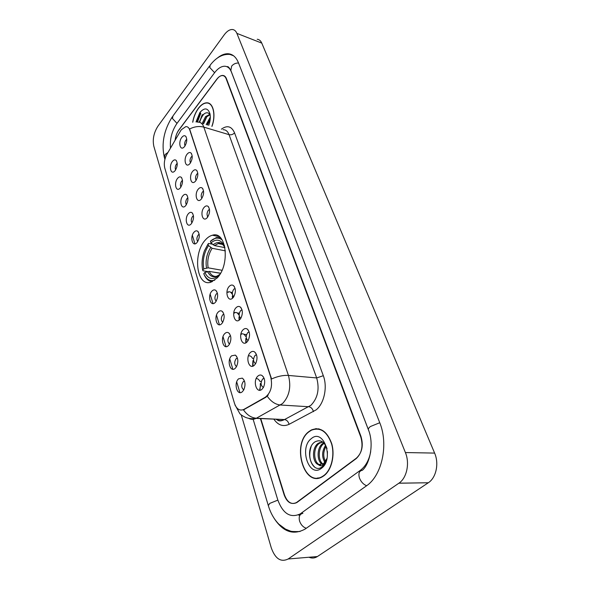 <?xml version="1.0" encoding="UTF-8"?>
<svg xmlns="http://www.w3.org/2000/svg" width="590" height="590" viewBox="0 0 590 590"><rect width="100%" height="100%" fill="white"/><g stroke="black" fill="none" stroke-linecap="round" stroke-linejoin="round"><path stroke-width="0.89" d="M205.327 240.012C192.436 253.612 196.603 287.389 210.991 282.16L217.15 277.979C230.432 264.726 226.317 230.498 212.437 235.226C209.937 235.853 207.562 237.446 205.327 240.012M180.429 187.753L179.987 188.254C175.968 192.569 173.674 183.003 177.575 178.372C178.903 176.786 180.134 176.44 181.27 177.325C183.151 180.201 182.871 183.674 180.429 187.753M182.494 180.363L181.654 181.108C180.311 183.239 180.068 185.223 180.924 187.052M185.821 205.46L185.518 205.807C181.381 210.446 178.814 200.519 182.878 195.806C184.205 194.257 185.452 193.926 186.61 194.803C188.594 197.761 188.328 201.315 185.821 205.46M187.9 197.805L187.008 198.55C185.599 200.792 185.378 202.849 186.352 204.708M191.367 223.691L191.212 223.876C186.964 228.861 184.095 218.551 188.343 213.757C189.67 212.245 190.924 211.921 192.104 212.791C194.206 215.829 193.963 219.465 191.367 223.691M193.461 215.763L192.524 216.508C191.042 218.868 190.85 220.984 191.957 222.88M197.082 242.475C192.731 247.837 189.53 237.121 193.97 232.239C195.29 230.764 196.551 230.454 197.753 231.31C199.981 234.444 199.759 238.168 197.082 242.475L197.082 242.475M199.191 234.26L198.203 235.004C196.647 237.475 196.492 239.673 197.731 241.59M215.313 302.36C210.652 307.633 207.142 295.892 211.899 291.136C213.197 289.808 214.465 289.535 215.711 290.324C218.241 293.304 218.285 297.109 215.829 301.733L215.313 302.36M217.415 293.23L216.301 293.945C214.509 296.792 214.472 299.211 216.191 301.188M221.781 323.6C217.002 328.829 213.388 316.719 218.256 312.014C219.539 310.738 220.808 310.473 222.061 311.24C224.702 314.16 224.842 317.988 222.482 322.73L221.781 323.6M223.868 314.138L222.71 314.831C220.837 317.826 220.852 320.318 222.747 322.31M228.455 345.526C223.558 350.718 219.827 338.21 224.812 333.564C226.081 332.34 227.342 332.096 228.603 332.819C231.361 335.681 231.612 339.545 229.34 344.405L228.455 345.526M230.52 335.725L229.333 336.389C227.371 339.53 227.438 342.104 229.525 344.103M235.351 368.182C230.336 373.315 226.479 360.401 231.59 355.822L235.344 355.106C238.227 357.901 238.589 361.803 236.428 366.788L235.351 368.182M237.394 358.012L236.17 358.654C234.127 361.95 234.245 364.605 236.531 366.611M242.475 391.59C237.335 396.672 233.345 383.33 238.589 378.817L242.306 378.131C245.315 380.867 245.801 384.791 243.751 389.916L242.475 391.59M244.481 381.044L243.235 381.664C241.104 385.123 241.281 387.851 243.781 389.857M175.193 170.547L174.618 171.189C170.716 175.208 168.674 165.982 172.42 161.431C173.74 159.816 174.965 159.447 176.078 160.34C177.856 163.135 177.56 166.535 175.193 170.547M177.236 163.415L176.44 164.145C175.171 166.181 174.906 168.098 175.643 169.891M190.098 163.408L189.545 164.02C185.459 168.283 183.217 158.858 187.141 154.138C188.571 152.419 189.877 152.058 191.064 153.053C192.849 155.937 192.524 159.389 190.098 163.408M192.207 156.092L191.241 156.925C189.892 159.079 189.633 161.063 190.481 162.87M195.681 180.909L195.275 181.366C191.064 185.961 188.535 176.181 192.635 171.366C194.066 169.684 195.393 169.337 196.603 170.333C198.491 173.298 198.181 176.823 195.681 180.909M197.812 173.335L196.787 174.168C195.364 176.44 195.135 178.49 196.101 180.326M201.426 198.941L201.175 199.228C196.839 204.177 194.007 194.022 198.292 189.11C199.722 187.465 201.065 187.133 202.296 188.122C204.295 191.175 204.007 194.781 201.426 198.941M203.572 191.094L202.495 191.927C200.998 194.309 200.799 196.433 201.898 198.299M207.348 217.518L207.26 217.614C202.812 222.946 199.634 212.393 204.118 207.385C205.549 205.785 206.898 205.468 208.159 206.441C210.276 209.583 210.011 213.278 207.348 217.518M209.509 209.391L208.373 210.217C206.795 212.717 206.633 214.915 207.879 216.803M232.939 297.817C228.05 303.245 224.303 291.254 229.281 286.342C230.697 284.926 232.069 284.668 233.404 285.56C235.948 288.554 236.007 292.367 233.603 296.999L232.939 297.817M235.115 288.466L233.773 289.225C231.863 292.264 231.87 294.764 233.795 296.711M239.865 319.537C234.857 324.928 230.985 312.538 236.089 307.685C237.482 306.321 238.854 306.077 240.211 306.94C242.859 309.868 243.028 313.703 240.727 318.445L239.865 319.537M242.025 309.846L240.631 310.583C238.64 313.777 238.699 316.351 240.823 318.298M247.018 341.979C241.878 347.326 237.881 334.53 243.117 329.736C244.496 328.431 245.86 328.195 247.225 329.021C249.99 331.882 250.278 335.74 248.088 340.6L247.018 341.979M249.157 331.934L247.726 332.642C245.639 335.998 245.765 338.645 248.095 340.592M254.415 365.188C249.142 370.483 245.012 357.252 250.381 352.525C251.731 351.286 253.095 351.057 254.46 351.839C257.351 354.634 257.764 358.521 255.699 363.499L254.415 365.188M256.525 354.76L255.057 355.438C252.874 358.971 253.066 361.7 255.618 363.639M262.063 389.194C256.657 394.43 252.38 380.742 257.889 376.096C259.217 374.923 260.566 374.702 261.931 375.439C264.947 378.153 265.493 382.069 263.56 387.188L262.063 389.194M264.136 378.374L262.631 379.016C260.36 382.726 260.625 385.543 263.413 387.468M184.677 146.401L183.992 147.161C180.039 151.121 178.04 142.028 181.809 137.389C183.225 135.641 184.523 135.265 185.68 136.261C187.369 139.063 187.037 142.441 184.677 146.401M186.765 139.343L185.85 140.162C184.574 142.22 184.294 144.13 185.031 145.9M180.422 131.135L181.373 129.689L185.821 126.614C187.627 126.518 188.947 127.661 189.781 130.029L270.736 377.121C272.72 386.015 270.921 392.704 265.36 397.188L243.663 409.526C239.533 411.09 236.472 409.018 234.473 403.309L164.78 168.091C163.732 163.563 164.463 158.917 166.977 154.152L180.422 131.135M260.751 418.612L284.491 494.87C287.352 502.415 291.46 504.981 296.8 502.584L356.139 458.651C361.84 453.282 363.374 446.033 360.741 436.895L226.169 78.787C225.358 76.722 224.104 75.653 222.423 75.572C220.52 75.601 218.647 76.811 216.81 79.2L178.881 129.889C176.86 132.713 175.65 136.084 175.252 139.985M253.125 419.276L277.809 499.951C282.942 513.728 290.405 518.381 300.207 513.92L360.409 470.274C365.704 466.24 369.134 460.016 370.697 451.593M368.802 430.803L231.361 71.921C229.901 68.293 227.696 66.39 224.738 66.228C221.243 66.242 217.828 68.447 214.48 72.85L176.867 123.553C171.852 131.01 169.721 139.203 170.488 148.134M398.862 483.217L398.928 483.173C406.798 478.055 409.932 463.246 405.396 452.552L236.885 33.372C235.897 31.005 234.422 29.721 232.453 29.515C229.687 29.404 226.936 31.182 224.215 34.825L157.884 126.26C153.769 132.787 152.412 139.454 153.828 146.268L271.282 547.867C275.235 558.804 280.862 562.506 288.163 558.988L398.862 483.217L428.318 482.76C436.172 477.797 439.218 463.452 434.616 453.091L261.768 43.107C260.743 40.769 259.231 39.486 257.225 39.257M308.99 557.24C311.896 558.501 314.706 558.265 317.405 556.54L428.251 482.804M274.262 518.544C283.134 531.996 293.459 535.477 305.251 528.994L366.198 486.049C382.091 475.636 388.766 444.277 379.672 422.506L238.39 62.636C236.081 57.031 232.644 54.066 228.079 53.742C224.65 53.616 221.132 55.01 217.518 57.923M298.311 514.923L299.447 515.232M315.702 428.694L314.772 429.063M208.528 103.11L208.1 103.191M211.972 126.363C216.213 114.939 213.256 102.306 206.662 102.815C203.845 102.94 201.109 104.74 198.439 108.221C195.578 112.144 193.66 116.813 192.687 122.226M308.902 431.578C291.217 444.27 304.071 488.557 322.752 476.528L323.976 475.71C331.558 470.156 335.142 455.347 331.713 443.643C327.096 431.157 320.296 426.607 311.321 429.985L308.902 431.578M317.346 477.996L318.29 478.158M208.477 103.309L208.897 103.257M315.716 428.945L316.646 428.65M197.989 122.152C200.652 122.056 202.599 123.716 203.845 127.138C199.228 125.921 194.479 126.54 189.604 128.996L271.548 378.987C277.58 376.287 283.207 375.107 288.436 375.439C291.342 386.819 289.388 396.178 282.573 403.523L256.075 418.391C253.575 419.615 251.148 419.615 248.781 418.399M200.46 112.992L197.031 122.027M268.214 395.02L265.935 397.225L243.434 409.866C247.099 415.028 251.406 417.816 256.362 418.236L284.52 419.564L310.945 405.278C317.781 398.147 319.692 389.031 316.675 377.939L229.053 134.66C227.755 131.29 225.756 129.638 223.042 129.697M260.419 418.598L284.144 494.855C286.998 502.392 291.099 504.966 296.438 502.569L356.382 458.165C362.09 452.796 363.624 445.546 360.984 436.408L226.435 78.64C225.623 76.575 224.37 75.505 222.688 75.424C220.785 75.446 218.912 76.656 217.068 79.053L178.733 130.272C176.749 133.052 175.54 136.364 175.119 140.206M318.519 428.819L317.582 428.945M209.597 103.634L209.199 103.626M200.541 113.066L197.126 122.041M202.495 114.821L202.009 115.758M209.937 103.862L209.539 103.825M211.869 126.334C216.08 115.021 213.152 102.498 206.625 103.007C203.838 103.132 201.124 104.917 198.491 108.353C195.659 112.233 193.756 116.85 192.79 122.204M206.176 124.615L210.313 117.078M207.164 124.918L210.269 118.45M202.186 123.413L205.541 116.636L209.811 114.335M203.181 123.716L206.537 116.945L210.07 114.703M208.72 125.382C210.269 121.171 210.682 117.285 209.952 113.722C207.857 107.793 204.509 107.38 199.899 112.484L195.998 121.96M210.158 114.858C208.211 112.011 205.755 112.085 202.798 115.087M199.678 122.337C200.644 118.811 202.149 115.965 204.199 113.796M203.594 123.841L206.913 116.547M207.555 125.036L210.254 118.656M199.169 122.219L202.606 114.917M319.441 429.019L318.504 429.07M323.895 475.474C331.396 469.979 334.943 455.325 331.55 443.739C326.978 431.386 320.252 426.88 311.365 430.228L308.976 431.799C291.475 444.358 304.197 488.188 322.678 476.292L323.895 475.474M327.295 456.682L327.435 451.534M324.869 462.427C321.653 456.889 321.904 451.173 325.614 445.273M325.474 461.616C322.995 456.586 323.202 451.446 326.1 446.188M322.45 464.382C316.749 461.793 316.461 447.449 322.922 443.363L323.74 442.861M323.062 464.042C317.789 460.82 317.899 447.309 324.072 443.392L324.183 443.311M326.86 459.042C326.012 462.081 324.677 464.146 322.848 465.237C321.248 466.115 319.743 465.908 318.357 464.618L323.563 463.688L327.015 458.334M318.357 464.618C312.257 462.73 311.557 447.53 318.312 443.245L322.634 441.962M320.621 464.905C313.792 464.596 312.154 447.906 319.47 443.274L322.708 442.006M327.022 448.555C324.235 441.468 320.223 439.233 314.994 441.866C303.916 448.909 311.527 474.279 321.587 467.221L322.111 466.852C324.227 465.2 325.769 462.73 326.749 459.44M311.314 438.636C298.806 447.603 308.924 478.416 321.447 468.298C334.574 459.101 323.438 427.735 311.314 438.636M318.276 477.9L319.227 477.981M314.566 466.978C309.639 462.029 308.511 455.192 311.173 446.475M207.85 216.847L207.363 216.744M232.475 298.252L232.327 296.055L232.903 295.841M232.349 293.997L231.988 293.938C231.073 292.168 229.849 291.482 228.323 291.88L227.585 292.205M232.755 298.002L232.578 295.789M239.053 320.2L238.98 316.933L239.474 316.705M239.149 314.831L238.626 314.758C237.637 312.848 236.332 312.125 234.687 312.589L233.957 312.936M239.356 319.987L239.238 316.675M245.75 342.864L245.846 338.483L246.362 338.254M246.229 336.337L245.477 336.248C244.415 334.176 243.006 333.416 241.251 333.969L240.89 334.132M246.082 342.702L246.111 338.225M252.579 366.22L252.933 360.733L253.553 360.512M253.597 358.543L252.557 358.44C251.502 356.36 250.116 355.519 248.383 355.918M252.926 366.125L253.206 360.475M259.563 390.241L260.448 386.162L260.264 383.721L261.053 383.507M261.281 381.472L259.866 381.361C258.951 379.488 257.727 378.559 256.207 378.551M259.925 390.226L260.537 383.463M220.49 273.34L209.221 271.385L204.848 272.462C208.056 279.063 212.466 280.272 218.086 276.105L218.263 276.658M207.54 271.562L202.945 270.766L202.687 270.117C201.456 263.826 202.046 257.365 204.457 250.75L208.049 243.987L208.55 245.602C203.993 252.638 202.4 260.404 203.771 268.9L208.137 267.831L222.032 270.286M225.387 250.853L212.149 248.287L208.55 245.602M220.572 273.192L211.633 271.798M214.76 280.176C209.937 281.592 206.271 279.424 203.764 273.671L204.022 274.32C205.91 278.886 208.661 281.334 212.282 281.673M208.049 243.987L208.558 243.434L212.37 244.186M203.764 273.671L204.848 272.462M203.771 268.9L202.687 270.117M218.086 276.105L219.782 274.409M220.417 237.674L216.346 237.556L210.409 241.281C214.583 237.534 218.514 237.099 222.194 239.96M224.539 245.632L224.303 245.89C220.867 239.452 216.405 238.448 210.918 242.896L210.409 241.281M222.71 244.341L218.175 243.567C219.082 243.22 221.869 242.129 224.871 247.549L224.303 245.89M210.918 242.896L214.524 245.588L224.923 247.638M243.965 409.364L244.533 409.394M265.36 397.188L265.935 397.225M270.736 377.121L271.127 377.15M379.761 422.735L370.439 426.511C368.772 427.824 368.101 428.923 368.448 429.822C374.488 444.654 369.31 464.573 362.378 470.282L360.409 470.274M366.656 485.725C363.455 484.471 361.065 481.949 359.509 478.151C358.16 473.527 359.118 470.901 362.378 470.282M306.269 528.286C303.157 527.195 300.937 524.82 299.602 521.162C298.533 516.692 299.632 514.082 302.913 513.337L300.952 513.411M300.059 531.509C294.403 531.671 291.158 531.516 290.324 531.037L285.457 529.09L278.886 524.2C274.144 519.37 270.618 513.182 268.325 505.623L269.711 503.41L277.861 500.121M164.92 159.315L164.404 157.589L165.075 154.558L168.003 152.397M209.605 65.933L173.003 115.891L172.413 118.435L177 123.376M229.982 54.45C222.843 53.793 216.257 57.341 210.232 65.077L209.775 67.54L214.605 72.681M238.53 62.99C235.705 62.975 233.411 64.022 231.649 66.139L230.838 70.431L233.898 78.426M434.616 453.091L405.396 452.552M317.405 556.54L288.163 558.988M261.768 43.107L236.885 33.372M323.313 375.705L316.675 377.939L288.436 375.439L203.845 127.138L229.053 134.66C231.177 135.088 233.013 134.491 234.562 132.868L323.313 375.705C327.686 386.981 324.198 403.567 316.144 409.866L289.063 424.335C283.207 426.976 278.148 425.272 273.9 419.225M235.174 405.205L239.776 413.524C240.351 414.438 242.269 415.736 245.536 417.41C248.899 418.679 252.409 419.011 256.075 418.391L284.52 419.564C286.784 419.947 288.304 421.54 289.063 424.335M267.233 396.207C271.017 401.576 275.419 404.511 280.449 405.013L308.806 406.731C311.092 407.144 312.641 408.789 313.46 411.658M239.931 392.593L236.701 381.914M232.873 369.244L229.746 358.912M226.036 346.647L223.013 336.647M219.421 324.773L216.493 315.09M213.012 303.584L210.18 294.204M194.943 243.825L192.355 235.263M221.368 129.195C227.187 124.984 231.582 126.201 234.562 132.868M297.021 502.178L297.419 502.164M275.899 419.158C278.561 420.869 281.342 421.053 284.233 419.711C280.722 421.378 278.251 421.267 276.813 419.365M200.784 113.28L197.451 122.078M200.379 112.911L196.927 122.019M202.252 114.6L199.42 122.263M209.221 271.385C211.014 275.198 213.536 276.828 216.803 276.268M212.149 248.287C208.381 254.202 207.046 260.714 208.137 267.831M207.584 271.548C210.446 277.234 214.332 278.288 219.244 274.719M210.704 247.52C206.743 253.707 205.342 260.537 206.5 267.993M224.849 247.483C221.811 241.922 217.887 241.037 213.079 244.821M222.673 244.467L218.175 243.567L214.524 245.588M243.663 409.526L244.231 409.556M264.224 378.64L263.302 378.566M256.598 354.996L255.831 354.915M249.216 332.133L248.596 332.052M242.062 310.001L241.598 309.934M244.555 381.258L243.899 381.206M237.446 358.189L236.929 358.137M230.565 335.865L230.181 335.821M228.323 292.323L226.929 292.102M234.702 313.039L233.751 312.906M241.273 334.427L240.838 334.368M186.071 136.769L185.68 136.261M263.487 377.032L261.931 375.439M255.846 353.299L254.46 351.839M248.456 330.348L247.225 329.021M241.303 308.15L240.211 306.94M234.385 286.659L233.404 285.56M208.772 207.186L208.159 206.441M202.842 188.793L202.296 188.122M197.09 170.945L196.603 170.333M191.499 153.607L191.064 153.053M176.528 160.893L176.078 160.34M243.781 379.591L242.306 378.131M236.671 356.449L235.344 355.106M229.79 334.058L228.603 332.819M223.123 312.368L222.061 311.24M216.663 291.357L215.711 290.324M198.432 232.099L197.753 231.31M192.716 213.514L192.104 212.791M187.163 195.46L186.61 194.803M181.772 177.929L181.27 177.325M219.2 236.619L212.437 235.226M227.12 66.795C227.821 66.065 229.053 67.282 230.838 70.431M164.352 157.419C161.247 143.613 163.909 130.073 172.332 116.791M268.295 505.527L241.214 414.829M233.965 78.603L368.403 429.704M428.318 482.76L398.928 483.173M233.566 55.777L228.079 53.742M234.982 404.755L235.24 405.64M296.438 502.569L296.851 502.562M320.547 442.633L319.389 442.603M323.143 476.292L322.678 476.292M232.371 292.522L230.631 292.242M239.311 313.246L237.173 312.943M246.568 334.619L243.913 334.294"/></g></svg>

